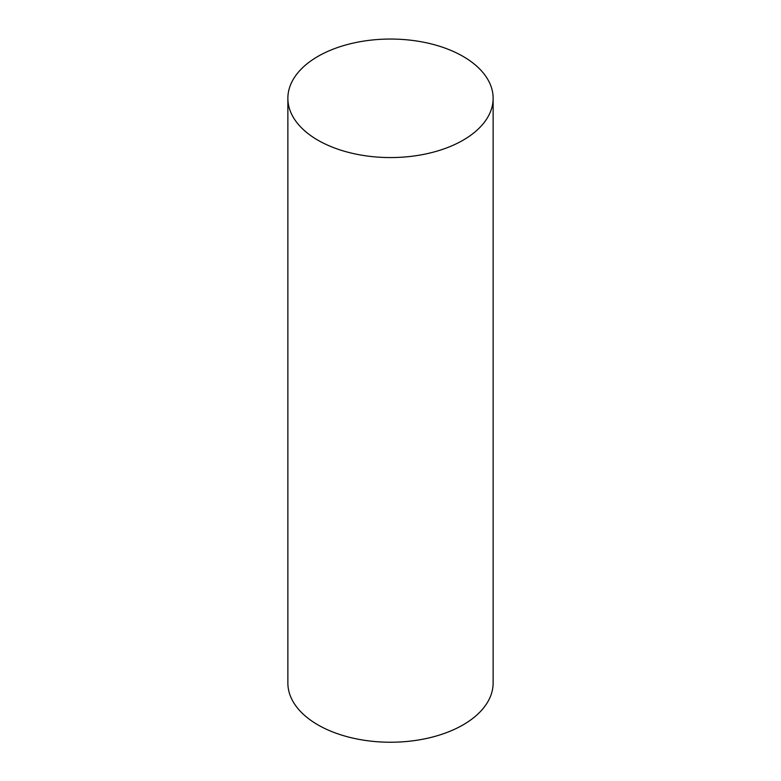 <?xml version="1.0" encoding="UTF-8"?>
<svg xmlns="http://www.w3.org/2000/svg" width="781" height="781" viewBox="0 0 781 781"><rect width="100%" height="100%" fill="white"/><g stroke="black" fill="none" stroke-linecap="round" stroke-linejoin="round"><path stroke-width="1.17" d="M317.926 140.209A102.633 59.258 0 0 0 429.775 153.056A102.633 59.258 0 0 0 493.133 98.308A102.633 59.258 0 0 0 390.5 39.05A102.633 59.258 0 0 0 287.867 98.308A102.633 59.258 0 0 0 317.926 140.209M287.867 98.308L287.867 682.975A102.633 59.258 0 0 0 317.926 724.875A102.633 59.258 0 0 0 429.775 737.723A102.633 59.258 0 0 0 493.133 682.975L493.133 98.308"/></g></svg>
